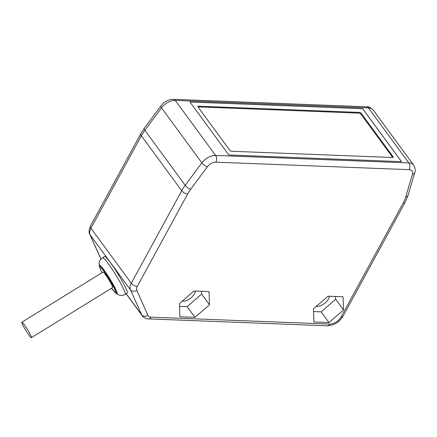 <?xml version="1.0" encoding="UTF-8"?>
<svg xmlns="http://www.w3.org/2000/svg" width="437" height="437" viewBox="0 0 437 437"><rect width="100%" height="100%" fill="white"/><g stroke="black" fill="none" stroke-linecap="round" stroke-linejoin="round"><path stroke-width="0.66" d="M136.77 290.381L147.979 315.383A7.178 4.386 143.7 0 0 151.044 317.158L329.58 324.079A9.57 5.845 143.7 0 0 341.04 317.011A4.785 2.311 28.6 0 0 343.001 316.246C339.243 322.315 333.961 325.499 327.155 325.811L148.618 318.884C146.739 319.518 141.512 315.836 142.167 315.656A11.968 7.309 143.7 0 1 141.686 314.831L130.477 289.829A4.785 3.758 -24.1 0 0 136.77 290.381A7.178 4.386 143.7 0 1 137.262 286.415L187.675 193.957A33.507 20.463 -36.3 0 1 190.734 189.194L207.395 166.732A7.658 4.676 -36.3 0 1 215.862 162.165A4.785 3.004 -87.8 0 0 215.627 155.425L175.27 100.423L368.467 107.917A12.444 7.598 -36.3 0 1 373.28 110.129L413.637 165.131C415.276 168.245 415.642 170.763 414.74 172.675L408.071 195.273A4.785 2.955 -163.6 0 1 405.722 196.978L412.397 174.374A7.658 4.676 -36.3 0 0 409.059 169.66L215.862 162.165M189.975 102.012L362.639 108.709L401.488 161.657M359.493 112.429A1.437 0.694 -151.4 0 1 361.284 113.391L393.01 156.632A1.437 0.694 -151.4 0 1 393.153 157.276A1.437 0.694 -151.4 0 1 392.563 157.506L231.577 151.257A1.437 0.694 28.6 0 1 229.791 150.301L198.065 107.06A1.437 0.694 -151.4 0 1 197.917 106.415A1.437 0.694 -151.4 0 1 198.507 106.186L359.493 112.429L359.11 113.128A1.437 0.694 -151.4 0 1 360.902 114.09L392.628 157.331A1.437 0.694 -151.4 0 1 392.732 157.5M112.604 287.541A9.095 0.934 -121.7 0 0 112.063 285.634A9.095 0.934 -121.7 0 0 107.081 276.965A9.095 0.934 -121.7 0 0 103.05 272.082M189.948 101.974L228.824 154.96L401.537 161.657L362.661 108.671L189.948 101.974M127.282 293.096A21.539 2.218 -121.7 0 0 125.993 288.578A21.539 2.218 -121.7 0 0 114.194 268.045A21.539 2.218 -121.7 0 0 104.656 256.47M408.071 195.273L405.094 202.358A4.785 2.311 28.6 0 1 403.132 203.123A33.507 20.463 143.7 0 0 405.722 196.978M313.433 308.795L313.93 321.971L328.974 322.555L343.52 309.964L343.023 296.783L327.979 296.204L313.433 308.795M193.979 291.004L179.432 303.595L179.929 316.77L194.973 317.355L209.52 304.764L209.023 291.588L193.979 291.004M335.567 296.499L335.671 299.269L321.124 311.86L313.537 311.565M343.52 309.964L335.671 299.269M328.974 322.555L321.124 311.86M316.415 306.413A10.051 6.14 143.7 0 0 329.427 296.259M201.566 291.299L201.67 294.068L187.123 306.659L179.536 306.364M195.426 291.058A10.051 6.14 -36.3 0 1 182.415 301.213M209.52 304.764L201.67 294.068M194.973 317.355L187.123 306.659M30.885 335.747A9.095 0.934 -121.7 0 0 25.832 326.963A9.095 0.934 -121.7 0 0 21.85 322.2A9.095 0.934 -121.7 0 0 22.369 324.134A9.095 0.934 -121.7 0 0 27.422 332.918A9.095 0.934 -121.7 0 0 31.404 337.681A9.095 0.934 -121.7 0 0 30.885 335.747M197.956 106.89A1.437 0.694 -151.4 0 1 198.125 106.885L359.11 113.128M329.58 324.079A4.785 3.004 92.2 0 1 327.171 325.811M403.132 203.123L341.04 317.011M373.28 110.129C370.5 107.546 368.287 106.442 366.643 106.814L173.445 99.319C168.398 99.461 164.236 101.63 160.947 105.825L144.292 128.281L140.872 133.607L90.464 226.066A4.785 2.311 28.6 0 0 90.945 228.212A11.968 7.309 143.7 0 0 90.12 234.822L100.985 259.059M137.262 286.415A4.785 2.311 28.6 0 1 131.302 283.214L181.71 190.756L141.353 135.754L90.945 228.212L131.302 283.214A11.968 7.309 143.7 0 0 130.477 289.829L90.12 234.822A4.785 3.758 155.9 0 1 89.831 234.336M414.784 172.5A4.785 2.955 -163.6 0 1 412.397 174.374M187.675 193.957A4.785 2.311 28.6 0 1 181.71 190.756A38.292 23.385 -36.3 0 1 185.206 185.31L201.867 162.854L161.51 107.846A12.444 7.598 -36.3 0 1 175.27 100.423A4.785 3.004 92.2 0 0 173.243 99.325M190.734 189.194A4.785 1.71 36.6 0 1 185.206 185.31L144.849 130.308L161.51 107.846A4.785 1.71 36.6 0 1 160.947 105.825M151.044 317.158A4.785 3.004 92.2 0 1 148.82 318.879M116.903 292.73L115.461 292.643L111.55 288.202A14.798 1.524 -121.7 0 0 114.734 289.278A14.798 1.524 -121.7 0 0 104.05 271.464A14.798 1.524 -121.7 0 0 100.871 270.383A14.798 1.524 -121.7 0 0 102.001 272.721M207.395 166.732A4.785 1.71 36.6 0 1 201.867 162.854A12.444 7.598 -36.3 0 1 215.627 155.425L408.824 162.919L368.467 107.917A4.785 3.004 92.2 0 0 366.643 106.814M409.059 169.66A4.785 3.004 92.2 0 0 408.824 162.919A12.444 7.598 -36.3 0 1 413.375 164.804M127.216 293.156L125.195 294.407A21.539 2.218 -121.7 0 0 123.966 289.829A21.539 2.218 -121.7 0 0 108.42 263.904A21.539 2.218 -121.7 0 0 102.504 257.803M114.926 292.233L116.532 293.822A17.059 1.759 -121.7 0 0 114.434 286.787A17.059 1.759 -121.7 0 0 103.924 269.913A17.059 1.759 -121.7 0 0 99.199 265.756L99.904 267.903M126.233 293.768L141.686 314.831A4.785 3.758 155.9 0 0 147.979 315.383M140.872 133.607A4.785 2.311 28.6 0 0 141.353 135.754A38.292 23.385 -36.3 0 1 144.849 130.308A4.785 1.71 36.6 0 1 144.292 128.281M392.628 157.331L393.01 156.632M360.902 114.09L361.284 113.391M198.125 106.885L198.507 106.186M405.094 202.358L343.001 316.246M101.013 259.283L89.803 234.281C88.673 232.735 88.891 229.999 90.464 226.066M104.59 256.497L102.564 257.748C98.33 261.839 99.319 261.353 99.199 265.756M117.242 292.5L116.936 292.965C118.553 294.92 110.408 278.391 103.995 270.219C98.92 263.751 100.543 266.444 100.155 265.778L100.701 265.712M126.146 293.817L142.167 315.656M101.996 272.726L100.805 270.274C98.767 264.926 100.117 267.111 100.373 265.898M21.85 322.2L103.023 272.093M112.577 287.568L31.404 337.681M116.532 293.822L120.137 295.407C120.661 295.385 121.743 296.062 125.195 294.407"/></g></svg>
